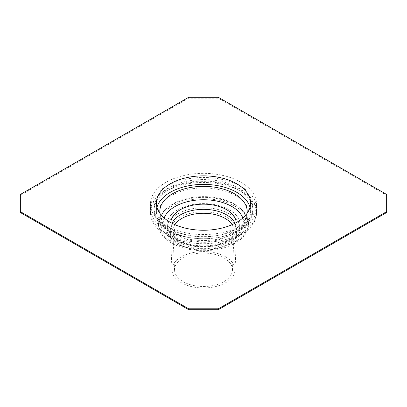 <?xml version="1.0" encoding="UTF-8"?>
<svg xmlns="http://www.w3.org/2000/svg" width="407" height="407" viewBox="0 0 407 407"><rect width="100%" height="100%" fill="white"/><g stroke="black" fill="none" stroke-linecap="round" stroke-linejoin="round"><path stroke-width="0.31" stroke-dasharray="2.04 1.53" d="M250.01 207.311A47.095 27.188 180 0 1 250.595 211.574A47.095 27.188 180 0 1 203.5 238.761A47.095 27.188 180 0 1 156.405 211.574A47.095 27.188 180 0 1 156.99 207.311M386.65 194.475L386.65 195.375L218.35 98.209L188.65 98.209L20.35 195.375L20.35 212.525M218.35 97.309L218.35 98.209M188.65 97.309L188.65 98.209M20.35 194.475L20.35 195.375M386.65 212.525L386.65 195.375M241 186.457A53.032 30.617 180 0 1 256.532 208.109A53.032 30.617 180 0 1 203.5 238.726A53.032 30.617 180 0 1 150.468 208.109A53.032 30.617 180 0 1 183.206 179.818A53.032 30.617 180 0 1 241 186.457M238.451 187.927A49.425 28.536 180 0 1 252.925 208.109A49.425 28.536 180 0 1 203.5 236.645A49.425 28.536 180 0 1 154.075 208.109A49.425 28.536 180 0 1 184.585 181.741A49.425 28.536 180 0 1 238.451 187.927M241 182.3A53.032 30.617 0 0 0 183.206 175.661A53.032 30.617 0 0 0 150.468 203.953A53.032 30.617 0 0 0 166 225.6A53.032 30.617 0 0 0 223.794 232.239A53.032 30.617 0 0 0 256.532 203.953A53.032 30.617 0 0 0 241 182.3M247.09 213.339A43.697 25.229 180 0 1 246.556 215.893A43.697 25.229 180 0 1 203.5 236.803A43.697 25.229 180 0 1 160.444 215.893A43.697 25.229 180 0 1 159.91 213.339M242.852 217.989A40.303 23.27 180 0 1 243.208 227.004A40.303 23.27 180 0 1 203.5 246.286A40.303 23.27 180 0 1 163.792 227.004A40.303 23.27 180 0 1 164.148 217.989M236.162 222.639A32.667 18.859 180 0 1 236.167 223.021A32.667 18.859 180 0 1 203.5 241.88A32.667 18.859 180 0 1 170.833 223.021A32.667 18.859 180 0 1 170.838 222.639M235.022 223.25A32.667 18.859 180 0 1 236.167 228.2A32.667 18.859 180 0 1 233.196 236.055A32.667 18.859 180 0 1 203.5 247.059A32.667 18.859 180 0 1 173.804 236.055A32.667 18.859 180 0 1 170.833 228.2A32.667 18.859 180 0 1 171.978 223.25M232.138 224.633A30.667 17.704 180 0 1 234.157 231.415A30.667 17.704 180 0 1 231.38 238.349A30.667 17.704 180 0 1 203.5 248.677A30.667 17.704 180 0 1 175.62 238.349A30.667 17.704 180 0 1 172.843 231.415A30.667 17.704 180 0 1 174.862 224.633M223.982 257.941A28.968 16.728 180 0 1 232.458 270.192A28.968 16.728 180 0 1 203.5 286.492A28.968 16.728 180 0 1 174.542 270.192A28.968 16.728 180 0 1 192.079 254.4A28.968 16.728 180 0 1 223.982 257.941M225.783 256.903A31.517 18.198 180 0 1 235.007 270.228A31.517 18.198 180 0 1 203.5 287.963A31.517 18.198 180 0 1 171.993 270.228A31.517 18.198 180 0 1 191.071 253.047A31.517 18.198 180 0 1 225.783 256.903M226.984 217.409A33.216 19.175 180 0 1 236.701 231.456A33.216 19.175 180 0 1 214.57 249.048A33.216 19.175 180 0 1 192.43 249.048A33.216 19.175 180 0 1 170.299 231.456A33.216 19.175 180 0 1 190.405 213.349A33.216 19.175 180 0 1 226.984 217.409M229.385 213.945A36.61 21.133 180 0 1 240.11 228.892A36.61 21.133 180 0 1 215.705 248.819A36.61 21.133 180 0 1 191.295 248.819A36.61 21.133 180 0 1 166.89 228.892A36.61 21.133 180 0 1 189.489 209.366A36.61 21.133 180 0 1 229.385 213.945M229.385 209.788A36.61 21.133 180 0 1 240.11 224.735A36.61 21.133 180 0 1 203.5 245.869A36.61 21.133 180 0 1 166.89 224.735A36.61 21.133 180 0 1 189.489 205.209A36.61 21.133 180 0 1 229.385 209.788M235.297 206.374A44.968 25.962 180 0 1 248.468 224.735A44.968 25.962 180 0 1 203.5 250.697A44.968 25.962 180 0 1 158.532 224.735A44.968 25.962 180 0 1 186.289 200.748A44.968 25.962 180 0 1 235.297 206.374M235.297 204.991A44.968 25.962 180 0 1 240.898 208.928A44.968 25.962 180 0 1 248.468 223.351A44.968 25.962 180 0 1 203.5 249.313A44.968 25.962 180 0 1 158.532 223.351A44.968 25.962 180 0 1 166.102 208.928A44.968 25.962 180 0 1 235.297 204.991M234.137 203.953A43.33 25.015 180 0 1 239.535 207.748A43.33 25.015 180 0 1 246.189 225.926A43.33 25.015 180 0 1 203.5 246.662A43.33 25.015 180 0 1 160.811 225.926A43.33 25.015 180 0 1 167.465 207.748A43.33 25.015 180 0 1 234.137 203.953M235.694 195.65A45.528 26.282 180 0 1 248.356 218.737A45.528 26.282 180 0 1 203.5 240.522A45.528 26.282 180 0 1 158.644 218.737A45.528 26.282 180 0 1 182.529 190.908A45.528 26.282 180 0 1 235.694 195.65M241 191.432A53.032 30.617 180 0 1 256.532 213.085A53.032 30.617 180 0 1 203.5 243.701A53.032 30.617 180 0 1 150.468 213.085A53.032 30.617 180 0 1 183.206 184.798A53.032 30.617 180 0 1 241 191.432M241 190.049A53.032 30.617 180 0 1 256.532 211.701A53.032 30.617 180 0 1 203.5 242.318A53.032 30.617 180 0 1 150.468 211.701A53.032 30.617 180 0 1 183.206 183.415A53.032 30.617 180 0 1 241 190.049M238.451 190.008A49.425 28.536 180 0 1 252.925 210.185A49.425 28.536 180 0 1 203.5 238.721A49.425 28.536 180 0 1 154.075 210.185A49.425 28.536 180 0 1 184.585 183.822A49.425 28.536 180 0 1 238.451 190.008M156.405 203.047L156.405 211.574M250.595 203.047L250.595 211.574M150.468 203.953L150.468 208.109M256.532 203.953L256.532 208.109M243.208 227.004L246.556 215.893M163.792 227.004L160.444 215.893M170.833 223.021L170.833 228.2M236.167 223.021L236.167 228.2M231.38 238.349L233.196 236.055M175.62 238.349L173.804 236.055M232.458 270.192L234.157 231.415M174.542 270.192L172.843 231.415M235.007 270.228L236.701 231.456M171.993 270.228L170.299 231.456M214.57 249.048L215.705 248.819M192.43 249.048L191.295 248.819M166.89 224.735L166.89 228.892M240.11 224.735L240.11 228.892M158.532 223.351L158.532 224.735M248.468 223.351L248.468 224.735M167.465 207.748L166.102 208.928M239.535 207.748L240.898 208.928M246.189 225.926L248.356 218.737M160.811 225.926L158.644 218.737M150.468 211.701L150.468 213.085M256.532 211.701L256.532 213.085M154.075 208.109L154.075 210.185M252.925 208.109L252.925 210.185"/><path stroke-width="0.61" d="M156.99 207.311A47.095 27.188 180 0 1 188.955 185.714A47.095 27.188 180 0 1 236.798 192.348A47.095 27.188 180 0 1 250.01 207.311M170.202 222.273A47.095 27.188 0 0 0 221.52 228.169A47.095 27.188 0 0 0 250.595 203.047A47.095 27.188 0 0 0 236.798 183.827A47.095 27.188 0 0 0 185.48 177.93A47.095 27.188 0 0 0 156.405 203.047A47.095 27.188 0 0 0 170.202 222.273M386.65 194.475L218.35 97.309L188.65 97.309L20.35 194.475L20.35 212.525L188.65 309.691L218.35 309.691L386.65 212.525L386.65 194.475M20.35 211.625L188.65 308.791L188.65 309.691M188.65 308.791L218.35 308.791L218.35 309.691M218.35 308.791L386.65 211.625M159.91 213.339A43.697 25.229 180 0 1 185.373 188.614A43.697 25.229 180 0 1 234.401 193.732A43.697 25.229 180 0 1 247.09 213.339M164.148 217.989A40.303 23.27 180 0 1 192.216 200.682A40.303 23.27 180 0 1 232 206.568A40.303 23.27 180 0 1 242.852 217.989M170.838 222.639A32.667 18.859 180 0 1 191.305 205.525A32.667 18.859 180 0 1 226.597 209.681A32.667 18.859 180 0 1 236.162 222.639M171.978 223.25A32.667 18.859 180 0 1 226.597 214.865A32.667 18.859 180 0 1 235.022 223.25M174.862 224.633A30.667 17.704 180 0 1 225.183 218.452A30.667 17.704 180 0 1 232.138 224.633"/></g></svg>
